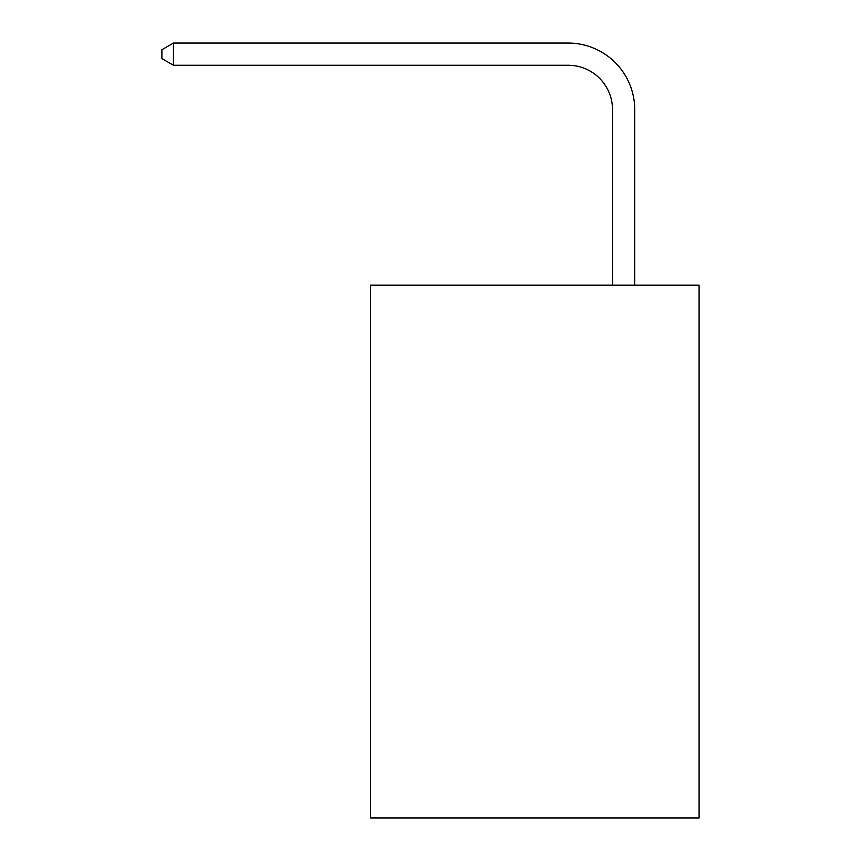 <?xml version="1.0" encoding="UTF-8"?>
<svg xmlns="http://www.w3.org/2000/svg" width="861" height="861" viewBox="0 0 861 861"><rect width="100%" height="100%" fill="white"/><g stroke="black" fill="none" stroke-linecap="round" stroke-linejoin="round"><path stroke-width="1.29" d="M699.1 285.185L699.1 817.95L370.564 817.95L370.564 285.185L699.1 285.185M612.526 285.185L612.526 109.648A44.395 44.395 0 0 0 568.131 65.253L173.448 65.253L161.9 58.591L161.9 49.712L173.448 43.05L568.131 43.05A66.598 66.598 0 0 1 634.729 109.648L634.729 285.185M612.526 109.648A44.395 44.395 0 0 0 568.131 65.253A44.395 44.395 0 0 1 612.526 109.648A44.395 44.395 0 0 0 568.131 65.253A44.395 44.395 0 0 1 612.526 109.648A44.395 44.395 0 0 0 568.131 65.253A44.395 44.395 0 0 1 612.526 109.648A44.395 44.395 0 0 0 568.131 65.253A44.395 44.395 0 0 1 612.526 109.648A44.395 44.395 0 0 0 568.131 65.253A44.395 44.395 0 0 1 612.526 109.648A44.395 44.395 0 0 0 568.131 65.253A44.395 44.395 0 0 1 612.526 109.648A44.395 44.395 0 0 0 568.131 65.253A44.395 44.395 0 0 1 612.526 109.648A44.395 44.395 0 0 0 568.131 65.253A44.395 44.395 0 0 1 612.526 109.648A44.395 44.395 0 0 0 568.131 65.253A44.395 44.395 0 0 1 612.526 109.648A44.395 44.395 0 0 0 568.131 65.253A44.395 44.395 0 0 1 612.526 109.648A44.395 44.395 0 0 0 568.131 65.253A44.395 44.395 0 0 1 612.526 109.648A44.395 44.395 0 0 0 568.131 65.253A44.395 44.395 0 0 1 612.526 109.648A44.395 44.395 0 0 0 568.131 65.253A44.395 44.395 0 0 1 612.526 109.648A44.395 44.395 0 0 0 568.131 65.253A44.395 44.395 0 0 1 612.526 109.648A44.395 44.395 0 0 0 568.131 65.253A44.395 44.395 0 0 1 612.526 109.648A44.395 44.395 0 0 0 568.131 65.253A44.395 44.395 0 0 1 612.526 109.648A44.395 44.395 0 0 0 568.131 65.253A44.395 44.395 0 0 1 612.526 109.648M173.448 43.05L568.131 43.05L173.448 43.05L568.131 43.05L173.448 43.05L568.131 43.05L173.448 43.05L568.131 43.05L173.448 43.05L568.131 43.05L173.448 43.05L568.131 43.05L173.448 43.05L568.131 43.05L173.448 43.05L568.131 43.05L173.448 43.05L568.131 43.05L173.448 43.05L568.131 43.05L173.448 43.05L568.131 43.05L173.448 43.05L568.131 43.05L173.448 43.05L568.131 43.05L173.448 43.05L568.131 43.05L173.448 43.05L568.131 43.05L173.448 43.05L568.131 43.05L173.448 43.05L568.131 43.05L173.448 43.05L173.448 65.253"/></g></svg>
